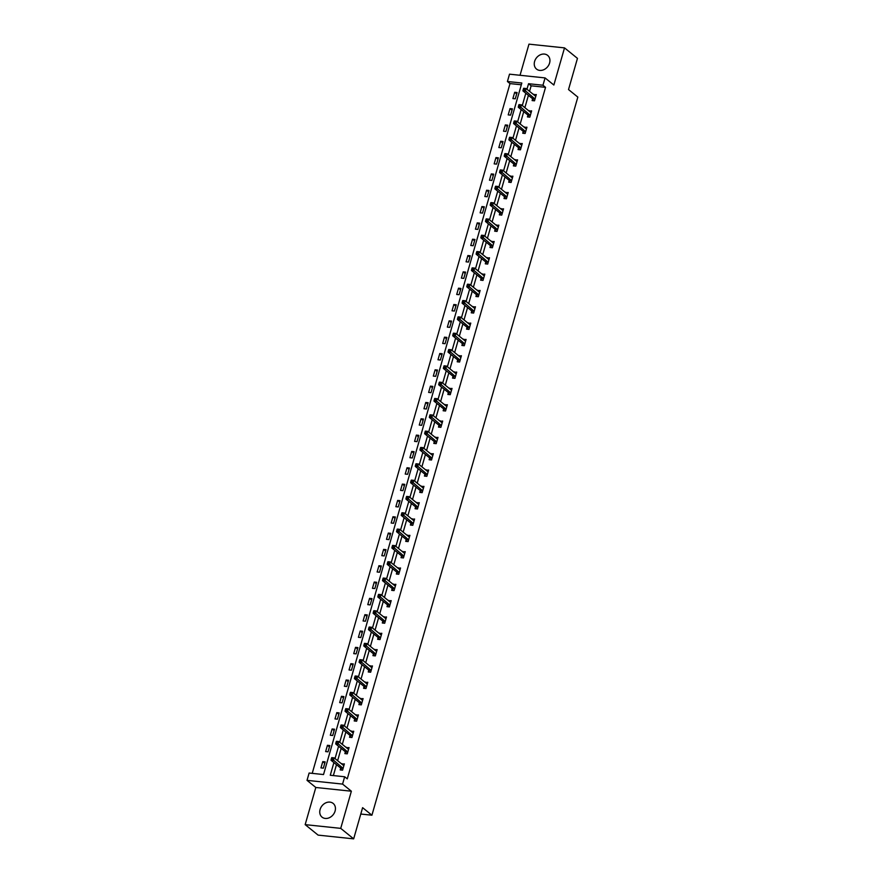 <?xml version="1.0" encoding="UTF-8"?>
<svg xmlns="http://www.w3.org/2000/svg" width="883" height="883" viewBox="0 0 883 883"><rect width="100%" height="100%" fill="white"/><g stroke="black" fill="none" stroke-linecap="round" stroke-linejoin="round"><path stroke-width="1.32" d="M534.601 61.446A8.83 7.141 -51 0 0 536.533 69.095A8.83 7.141 -51 0 0 549.59 63.024A8.83 7.141 -51 0 0 547.648 55.375A8.83 7.141 -51 0 0 534.601 61.446M320.099 809.49A8.83 7.141 -51 0 0 322.041 817.139A8.83 7.141 -51 0 0 335.087 811.069A8.83 7.141 -51 0 0 333.156 803.42A8.83 7.141 -51 0 0 320.099 809.49M521.323 84.779L509.999 83.598L507.416 81.501L509.513 74.172L545.065 77.914L542.968 85.232L528.553 83.719L526.963 89.249M360.772 814.038L371.92 815.208L577.835 97.097L568.52 89.558L577.46 58.366L564.513 47.881L528.972 44.15L520.043 75.276M371.92 815.208L362.604 807.669L353.664 838.85L318.112 835.119L305.165 824.634L340.717 828.364L351.368 791.212L342.571 784.093L307.019 780.351L309.116 773.033L323.531 774.546L521.831 83.013L507.416 81.501M351.368 791.212L315.816 787.481L305.165 824.634M315.816 787.481L307.019 780.351M509.999 83.598L312.218 773.353M353.664 838.85L340.717 828.364M323.355 768.155L325.154 761.874L322.759 761.621L320.959 767.901L323.355 768.155M328.034 751.83L329.845 745.55L327.438 745.296L325.639 751.576L328.034 751.83M332.725 735.506L334.525 729.226L332.118 728.972L330.319 735.252L332.725 735.506M337.405 719.181L339.204 712.901L336.798 712.647L334.999 718.928L337.405 719.181M342.085 702.857L343.884 696.577L341.478 696.323L339.679 702.603L342.085 702.857M346.765 686.533L348.564 680.252L346.158 679.998L344.359 686.279L346.765 686.533M351.445 670.208L353.244 663.928L350.849 663.674L349.039 669.954L351.445 670.208M356.125 653.873L357.924 647.603L355.529 647.349L353.73 653.63L356.125 653.873M360.805 637.548L362.604 631.268L360.209 631.025L358.41 637.294L360.805 637.548M365.485 621.224L367.295 614.943L364.889 614.689L363.09 620.97L365.485 621.224M370.176 604.899L371.975 598.619L369.569 598.365L367.769 604.645L370.176 604.899M374.856 588.575L376.655 582.294L374.249 582.04L372.449 588.321L374.856 588.575M379.535 572.25L381.335 565.97L378.928 565.716L377.129 571.996L379.535 572.25M384.215 555.926L386.014 549.645L383.608 549.392L381.809 555.672L384.215 555.926M388.895 539.601L390.694 533.321L388.299 533.067L386.489 539.347L388.895 539.601M393.575 523.277L395.374 516.996L392.979 516.743L391.18 523.023L393.575 523.277M398.255 506.952L400.054 500.672L397.659 500.418L395.86 506.699L398.255 506.952M402.935 490.628L404.745 484.348L402.339 484.094L400.54 490.374L402.935 490.628M407.626 474.292L409.425 468.023L407.019 467.769L405.22 474.05L407.626 474.292M412.306 457.968L414.105 451.688L411.699 451.445L409.9 457.714L412.306 457.968M416.986 441.643L418.785 435.363L416.379 435.12L414.58 441.39L416.986 441.643M421.666 425.319L423.465 419.039L421.059 418.785L419.259 425.065L421.666 425.319M426.346 408.995L428.145 402.714L425.749 402.46L423.939 408.741L426.346 408.995M431.025 392.67L432.825 386.39L430.429 386.136L428.63 392.416L431.025 392.67M435.705 376.346L437.504 370.065L435.109 369.811L433.31 376.092L435.705 376.346M440.385 360.021L442.195 353.741L439.789 353.487L437.99 359.767L440.385 360.021M445.076 343.697L446.875 337.416L444.469 337.163L442.67 343.443L445.076 343.697M449.756 327.372L451.555 321.092L449.149 320.838L447.35 327.118L449.756 327.372M454.436 311.048L456.235 304.767L453.829 304.514L452.03 310.794L454.436 311.048M459.116 294.712L460.915 288.443L458.509 288.189L456.71 294.469L459.116 294.712M463.796 278.388L465.595 272.107L463.189 271.865L461.39 278.134L463.796 278.388M468.476 262.063L470.275 255.783L467.88 255.54L466.069 261.81L468.476 262.063M473.156 245.739L474.955 239.459L472.56 239.205L470.76 245.485L473.156 245.739M477.835 229.414L479.635 223.134L477.239 222.88L475.44 229.161L477.835 229.414M482.515 213.09L484.326 206.81L481.919 206.556L480.12 212.836L482.515 213.09M487.206 196.766L489.005 190.485L486.599 190.231L484.8 196.512L487.206 196.766M491.886 180.441L493.685 174.161L491.279 173.907L489.48 180.187L491.886 180.441M496.566 164.117L498.365 157.836L495.959 157.582L494.16 163.863L496.566 164.117M501.246 147.792L503.045 141.512L500.639 141.258L498.84 147.538L501.246 147.792M505.926 131.468L507.725 125.187L505.33 124.933L503.52 131.214L505.926 131.468M510.606 115.132L512.405 108.863L510.01 108.609L508.211 114.889L510.606 115.132M515.286 98.808L517.085 92.527L514.69 92.285L512.891 98.565L515.286 98.808M333.895 762.581L330.264 775.252L344.668 776.764L347.262 778.861L545.551 87.329L531.136 85.817L529.557 91.346M528.409 95.331L524.877 107.671M523.729 111.655L520.197 123.995M519.049 127.98L515.517 140.32M514.37 144.304L510.827 156.644M509.69 160.629L506.147 172.969M505.01 176.953L501.467 189.293M500.33 193.289L496.787 205.618M495.639 209.613L492.107 221.942M490.959 225.938L487.427 238.267M486.279 242.262L482.747 254.591M481.599 258.587L478.067 270.926M476.919 274.911L473.376 287.251M472.239 291.235L468.696 303.575M467.56 307.56L464.016 319.9M462.88 323.884L459.337 336.224M458.189 340.209L454.657 352.549M453.509 356.533L449.977 368.873M448.829 372.869L445.297 385.198M444.149 389.193L440.617 401.522M439.469 405.518L435.926 417.847M434.789 421.842L431.246 434.171M430.109 438.167L426.566 450.496M425.429 454.491L421.886 466.831M420.738 470.816L417.206 483.156M416.059 487.14L412.527 499.48M411.379 503.465L407.847 515.804M406.699 519.789L403.167 532.129M402.019 536.113L398.487 548.453M397.339 552.449L393.796 564.778M392.659 568.773L389.116 581.102M387.979 585.098L384.436 597.427M383.288 601.422L379.756 613.751M378.608 617.747L375.076 630.076M373.928 634.071L370.396 646.411M369.249 650.396L365.717 662.736M364.569 666.72L361.037 679.06M359.889 683.045L356.346 695.385M355.209 699.369L351.666 711.709M350.529 715.694L346.986 728.034M345.849 732.029L342.306 744.358M341.158 748.354L337.626 760.682M336.478 764.678L333.355 775.572M340.661 768.232L340.176 769.921L342.571 770.175L344.37 763.894L341.842 764.104M345.341 751.908L344.856 753.596L347.251 753.85L349.061 747.57L346.522 747.78M350.021 735.572L349.536 737.272L351.942 737.526L353.741 731.245L351.202 731.444M354.701 719.248L354.215 720.947L356.622 721.201L358.421 714.921L355.882 715.12M359.381 702.923L358.895 704.623L361.302 704.877L363.101 698.596L360.562 698.795M364.061 686.599L363.575 688.298L365.981 688.552L367.781 682.272L365.253 682.471M368.741 670.274L368.255 671.974L370.661 672.217L372.46 665.948L369.933 666.146M373.432 653.95L372.946 655.65L375.341 655.892L377.14 649.612L374.613 649.822M378.112 637.625L377.626 639.314L380.021 639.568L381.82 633.288L379.293 633.497M382.792 621.301L382.306 622.99L384.701 623.243L386.511 616.963L383.973 617.173M387.471 604.976L386.986 606.665L389.392 606.919L391.191 600.639L388.652 600.848M392.151 588.652L391.666 590.341L394.072 590.595L395.871 584.314L393.332 584.524M396.831 572.327L396.346 574.016L398.752 574.27L400.551 567.99L398.012 568.199M401.511 555.992L401.025 557.692L403.432 557.946L405.231 551.665L402.703 551.875M406.191 539.668L405.705 541.367L408.112 541.621L409.911 535.341L407.383 535.539M410.882 523.343L410.396 525.043L412.791 525.297L414.591 519.016L412.063 519.215M415.562 507.019L415.076 508.718L417.471 508.972L419.27 502.692L416.743 502.891M420.242 490.694L419.756 492.394L422.151 492.637L423.961 486.367L421.423 486.566M424.922 474.37L424.436 476.069L426.842 476.312L428.641 470.043L426.103 470.242M429.602 458.045L429.116 459.734L431.522 459.988L433.321 453.707L430.783 453.917M434.281 441.721L433.796 443.409L436.202 443.663L438.001 437.383L435.462 437.593M438.961 425.396L438.476 427.085L440.882 427.339L442.681 421.059L440.153 421.268M443.641 409.072L443.156 410.761L445.562 411.014L447.361 404.734L444.833 404.944M448.332 392.747L447.847 394.436L450.242 394.69L452.041 388.41L449.513 388.619M453.012 376.423L452.526 378.112L454.922 378.365L456.721 372.085L454.193 372.295M457.692 360.087L457.206 361.787L459.601 362.041L461.412 355.761L458.873 355.959M462.372 343.763L461.886 345.463L464.292 345.717L466.092 339.436L463.553 339.635M467.052 327.438L466.566 329.138L468.972 329.392L470.771 323.112L468.233 323.31M471.732 311.114L471.246 312.814L473.652 313.057L475.451 306.787L472.913 306.986M476.412 294.79L475.926 296.489L478.332 296.732L480.131 290.463L477.604 290.662M481.092 278.465L480.606 280.154L483.012 280.408L484.811 274.127L482.284 274.337M485.782 262.141L485.297 263.829L487.692 264.083L489.491 257.803L486.963 258.013M490.462 245.816L489.977 247.505L492.372 247.759L494.171 241.478L491.643 241.688M495.142 229.492L494.657 231.18L497.052 231.434L498.862 225.154L496.323 225.364M499.822 213.167L499.337 214.856L501.743 215.11L503.542 208.829L501.003 209.039M504.502 196.843L504.016 198.532L506.423 198.785L508.222 192.505L505.683 192.715M509.182 180.507L508.696 182.207L511.102 182.461L512.902 176.181L510.363 176.379M513.862 164.183L513.376 165.883L515.782 166.136L517.581 159.856L515.043 160.055M518.542 147.858L518.056 149.558L520.462 149.812L522.261 143.532L519.734 143.73M523.222 131.534L522.736 133.234L525.142 133.476L526.941 127.207L524.414 127.406M527.913 115.209L527.427 116.909L529.822 117.152L531.621 110.883L529.094 111.081M532.592 98.885L532.107 100.574L534.502 100.828L536.301 94.547L533.774 94.757M545.065 77.914L553.862 85.033L564.513 47.881M545.551 87.329L542.968 85.232M344.668 776.764L342.571 784.093M525.827 93.234L522.283 105.574M521.147 109.558L517.604 121.898M516.467 125.883L512.924 138.223M511.776 142.207L508.244 154.547M507.096 158.532L503.564 170.872M502.416 174.867L498.884 187.196M497.736 191.192L494.204 203.52M493.056 207.516L489.513 219.845M488.376 223.841L484.833 236.169M483.696 240.165L480.153 252.494M479.016 256.489L475.473 268.829M474.326 272.814L470.794 285.154M469.646 289.138L466.114 301.478M464.966 305.463L461.434 317.803M460.286 321.787L456.754 334.127M455.606 338.112L452.074 350.452M450.926 354.447L447.383 366.776M446.246 370.772L442.703 383.101M441.566 387.096L438.023 399.425M436.875 403.421L433.343 415.75M432.195 419.745L428.663 432.074M427.515 436.07L423.983 448.409M422.836 452.394L419.304 464.734M418.156 468.718L414.624 481.058M413.476 485.043L409.933 497.383M408.796 501.367L405.253 513.707M404.116 517.692L400.573 530.032M399.425 534.027L395.893 546.356M394.745 550.352L391.213 562.681M390.065 566.676L386.533 579.005M385.385 583.001L381.853 595.33M380.705 599.325L377.173 611.654M376.026 615.65L372.483 627.99M371.346 631.974L367.803 644.314M366.666 648.299L363.123 660.639M361.986 664.623L358.443 676.963M357.295 680.948L353.763 693.287M352.615 697.272L349.083 709.612M347.935 713.607L344.403 725.936M343.255 729.932L339.723 742.261M338.575 746.256L335.032 758.585M531.136 85.817L528.553 83.719M343.984 765.274L341.975 763.64M324.767 763.254L322.759 761.621M329.447 746.93L327.438 745.296M348.664 748.95L346.655 747.316M334.127 730.594L332.118 728.972M353.343 732.614L351.335 730.992M338.807 714.27L336.798 712.647M358.023 716.29L356.015 714.667M343.487 697.945L341.478 696.323M362.703 699.965L360.694 698.343M348.167 681.621L346.158 679.998M367.383 683.641L365.374 682.018M352.847 665.296L350.849 663.674M372.074 667.316L370.065 665.694M357.538 648.972L355.529 647.349M376.754 650.992L374.745 649.369M362.218 632.647L360.209 631.025M381.434 634.667L379.425 633.045M366.898 616.323L364.889 614.689M386.114 618.343L384.105 616.709M371.577 599.999L369.569 598.365M390.794 602.018L388.785 600.385M376.257 583.674L374.249 582.04M395.474 585.694L393.465 584.06M380.937 567.35L378.928 565.716M400.154 569.369L398.145 567.736M385.617 551.025L383.608 549.392M404.833 553.034L402.825 551.411M390.297 534.69L388.299 533.067M409.513 536.709L407.516 535.087M394.988 518.365L392.979 516.743M414.204 520.385L412.195 518.763M399.668 502.041L397.659 500.418M418.884 504.061L416.875 502.438M404.348 485.716L402.339 484.094M423.564 487.736L421.555 486.114M409.028 469.392L407.019 467.769M428.244 471.412L426.235 469.789M413.708 453.067L411.699 451.445M432.924 455.087L430.915 453.465M418.387 436.743L416.379 435.12M437.604 438.763L435.595 437.129M423.067 420.418L421.059 418.785M442.284 422.438L440.275 420.805M427.747 404.094L425.749 402.46M446.964 406.114L444.966 404.48M432.438 387.769L430.429 386.136M451.654 389.789L449.646 388.156M437.118 371.445L435.109 369.811M456.334 373.454L454.326 371.831M441.798 355.109L439.789 353.487M461.014 357.129L459.005 355.507M446.478 338.785L444.469 337.163M465.694 340.805L463.685 339.182M451.158 322.461L449.149 320.838M470.374 324.48L468.365 322.858M455.838 306.136L453.829 304.514M475.054 308.156L473.045 306.533M460.518 289.812L458.509 288.189M479.734 291.832L477.725 290.209M465.198 273.487L463.189 271.865M484.414 275.507L482.416 273.885M469.888 257.163L467.88 255.54M489.105 259.183L487.096 257.549M474.568 240.838L472.56 239.205M493.785 242.858L491.776 241.225M479.248 224.514L477.239 222.88M498.465 226.534L496.456 224.9M483.928 208.189L481.919 206.556M503.144 210.209L501.136 208.576M488.608 191.865L486.599 190.231M507.824 193.874L505.816 192.251M493.288 175.529L491.279 173.907M512.504 177.549L510.495 175.927M497.968 159.205L495.959 157.582M517.184 161.225L515.175 159.602M502.648 142.88L500.639 141.258M521.864 144.9L519.855 143.278M507.339 126.556L505.33 124.933M526.555 128.576L524.546 126.953M512.019 110.232L510.01 108.609M531.235 112.251L529.226 110.629M516.698 93.907L514.69 92.285M535.915 95.927L533.906 94.304M343.377 765.34L343.94 765.406M331.578 757.945L331.28 758.983L332.24 759.093L332.538 758.044L331.754 757.625L334.16 757.879L343.586 765.506A1.137 0.585 96 0 0 343.763 765.583A1.137 0.585 96 0 0 343.796 765.594L343.884 765.594M332.538 758.044L334.16 757.879L333.41 760.495L331.004 760.241L340.43 767.868A1.137 0.585 96 0 1 340.595 768.1L341.522 770.064M343.057 768.486L343.001 768.353A1.137 0.585 96 0 0 342.836 768.122L332.24 759.093M331.28 758.983L331.004 760.241M348.057 749.016L348.619 749.082M336.257 741.621L335.959 742.658L336.92 742.769L337.218 741.72L336.445 741.301L338.84 741.554L348.266 749.181A1.137 0.585 96 0 0 348.443 749.259L348.575 749.259M337.218 741.72L338.84 741.554L338.09 744.17L335.695 743.916L345.11 751.543A1.137 0.585 96 0 1 345.286 751.775L346.202 753.74M347.736 752.15L347.681 752.029A1.137 0.585 96 0 0 347.516 751.797L336.92 742.769M335.959 742.658L335.695 743.916M352.736 732.691L353.31 732.758M340.948 725.285L340.639 726.334L341.6 726.433L341.909 725.396L341.125 724.976L343.52 725.23L352.946 732.857A1.137 0.585 96 0 0 353.123 732.934L353.255 732.934M341.909 725.396L343.52 725.23L342.77 727.846L340.374 727.592L349.789 735.219A1.137 0.585 96 0 1 349.966 735.451L350.893 737.415M352.427 735.826L352.361 735.705A1.137 0.585 96 0 0 352.196 735.473L341.6 726.433M340.639 726.334L340.374 727.592M357.416 716.367L357.99 716.422M345.628 708.961L345.33 710.009L346.291 710.109L346.589 709.071L345.805 708.652L348.2 708.906L357.626 716.532A1.137 0.585 96 0 0 357.803 716.61A1.137 0.585 96 0 0 357.836 716.61L357.935 716.61M346.589 709.071L348.2 708.906L347.449 711.521L345.054 711.268L354.469 718.894A1.137 0.585 96 0 1 354.646 719.126L355.573 721.091M357.107 719.502L357.041 719.38A1.137 0.585 96 0 0 356.875 719.148L346.291 710.109M345.33 710.009L345.054 711.268M362.107 700.042L362.67 700.098M350.308 692.636L350.01 693.685L350.97 693.784L351.268 692.736L350.485 692.327L352.891 692.581L362.306 700.208A1.137 0.585 96 0 0 362.483 700.285A1.137 0.585 96 0 0 362.516 700.285L362.615 700.285M351.268 692.736L352.891 692.581L352.14 695.197L349.734 694.943L359.149 702.57A1.137 0.585 96 0 1 359.326 702.802L360.253 704.766M361.787 703.177L361.732 703.056A1.137 0.585 96 0 0 361.555 702.824L350.97 693.784M350.01 693.685L349.734 694.943M366.787 683.718L367.35 683.773M354.988 676.312L354.69 677.36L355.65 677.46L355.948 676.411L355.165 676.003L357.571 676.246L366.986 683.884A1.137 0.585 96 0 0 367.173 683.961A1.137 0.585 96 0 0 367.207 683.961L367.295 683.961M355.948 676.411L357.571 676.246L356.82 678.872L354.414 678.619L363.84 686.246A1.137 0.585 96 0 1 364.006 686.477L364.933 688.442M366.467 686.853L366.412 686.731A1.137 0.585 96 0 0 366.235 686.499L355.65 677.46M354.69 677.36L354.414 678.619M371.467 667.393L372.03 667.449M359.668 659.987L359.37 661.036L360.33 661.135L360.628 660.087L359.845 659.678L362.251 659.921L371.666 667.559A1.137 0.585 96 0 0 371.853 667.636A1.137 0.585 96 0 0 371.886 667.636L371.975 667.636M360.628 660.087L362.251 659.921L361.5 662.537L359.094 662.294L368.52 669.921A1.137 0.585 96 0 1 368.686 670.153L369.613 672.106M371.147 670.528L371.092 670.407A1.137 0.585 96 0 0 370.915 670.175L360.33 661.135M359.37 661.036L359.094 662.294M376.147 651.069L376.71 651.124M364.348 643.663L364.05 644.711L365.01 644.811L365.308 643.762L364.524 643.343L366.931 643.597L376.346 651.235A1.137 0.585 96 0 0 376.533 651.312L376.655 651.312M365.308 643.762L366.931 643.597L366.18 646.213L363.774 645.959L373.2 653.597A1.137 0.585 96 0 1 373.366 653.828L374.293 655.782M375.827 654.204L375.772 654.082A1.137 0.585 96 0 0 375.595 653.85L365.01 644.811M364.05 644.711L363.774 645.959M380.827 634.745L381.39 634.8M369.028 627.338L368.73 628.387L369.69 628.486L369.988 627.438L369.204 627.018L371.611 627.272L381.026 634.91A1.137 0.585 96 0 0 381.213 634.987L381.335 634.987M369.988 627.438L371.611 627.272L370.86 629.888L368.454 629.634L377.88 637.272A1.137 0.585 96 0 1 378.045 637.504L378.973 639.458M380.507 637.879L380.452 637.758A1.137 0.585 96 0 0 380.286 637.526L369.69 628.486M368.73 628.387L368.454 629.634M385.507 618.42L386.07 618.475M373.708 611.014L373.41 612.062L374.37 612.162L374.668 611.113L373.884 610.694L376.29 610.948L385.716 618.575A1.137 0.585 96 0 0 385.893 618.663A1.137 0.585 96 0 0 385.926 618.663L386.026 618.663M374.668 611.113L376.29 610.948L375.54 613.564L373.145 613.31L382.56 620.948A1.137 0.585 96 0 1 382.736 621.179L383.652 623.133M385.187 621.555L385.131 621.433A1.137 0.585 96 0 0 384.966 621.202L374.37 612.162M373.41 612.062L373.145 613.31M390.187 602.085L390.761 602.151M378.399 594.689L378.09 595.738L379.05 595.837L379.359 594.789L378.575 594.369L380.97 594.623L390.396 602.25A1.137 0.585 96 0 0 390.573 602.338A1.137 0.585 96 0 0 390.606 602.338L390.705 602.338M379.359 594.789L380.97 594.623L380.22 597.239L377.825 596.985L387.24 604.623A1.137 0.585 96 0 1 387.416 604.855L388.343 606.809M389.878 605.23L389.811 605.098A1.137 0.585 96 0 0 389.646 604.866L379.05 595.837M378.09 595.738L377.825 596.985M394.867 585.76L395.441 585.826M383.079 578.365L382.769 579.403L383.741 579.513L384.039 578.464L383.255 578.045L385.65 578.299L395.076 585.926A1.137 0.585 96 0 0 395.253 586.003A1.137 0.585 96 0 0 395.286 586.014L395.385 586.014M384.039 578.464L385.65 578.299L384.9 580.915L382.505 580.661L391.92 588.288A1.137 0.585 96 0 1 392.096 588.531L393.023 590.484M394.558 588.906L394.491 588.773A1.137 0.585 96 0 0 394.326 588.542L383.741 579.513M382.769 579.403L382.505 580.661M399.558 569.436L400.12 569.502M387.758 562.041L387.46 563.078L388.421 563.188L388.719 562.14L387.935 561.72L390.33 561.974L399.756 569.601A1.137 0.585 96 0 0 399.933 569.678L400.065 569.69M388.719 562.14L390.33 561.974L389.591 564.59L387.184 564.336L396.599 571.963A1.137 0.585 96 0 1 396.776 572.195L397.703 574.16M399.237 572.57L399.182 572.449A1.137 0.585 96 0 0 399.006 572.217L388.421 563.188M387.46 563.078L387.184 564.336M404.237 553.111L404.8 553.177M392.438 545.705L392.14 546.754L393.101 546.853L393.399 545.815L392.615 545.396L395.021 545.65L404.436 553.277A1.137 0.585 96 0 0 404.624 553.354L404.745 553.354M393.399 545.815L395.021 545.65L394.271 548.266L391.864 548.012L401.29 555.639A1.137 0.585 96 0 1 401.456 555.871L402.383 557.835M403.917 556.246L403.862 556.124A1.137 0.585 96 0 0 403.686 555.893L393.101 546.853M392.14 546.754L391.864 548.012M408.917 536.787L409.48 536.842M397.118 529.381L396.82 530.429L397.78 530.528L398.078 529.491L397.295 529.072L399.701 529.325L409.116 536.952A1.137 0.585 96 0 0 409.304 537.03L409.425 537.03M398.078 529.491L399.701 529.325L398.95 531.941L396.544 531.687L405.97 539.314A1.137 0.585 96 0 1 406.136 539.546L407.063 541.511M408.597 539.921L408.542 539.8A1.137 0.585 96 0 0 408.365 539.568L397.78 530.528M396.82 530.429L396.544 531.687M413.597 520.462L414.16 520.517M401.798 513.056L401.5 514.105L402.46 514.204L402.758 513.155L401.975 512.747L404.381 513.001L413.796 520.628A1.137 0.585 96 0 0 413.984 520.705A1.137 0.585 96 0 0 414.017 520.705L414.105 520.705M402.758 513.155L404.381 513.001L403.63 515.617L401.224 515.363L410.65 522.99A1.137 0.585 96 0 1 410.816 523.222L411.743 525.186M413.277 523.597L413.222 523.476A1.137 0.585 96 0 0 413.045 523.244L402.46 514.204M401.5 514.105L401.224 515.363M418.277 504.138L418.84 504.193M406.478 496.732L406.18 497.78L407.14 497.88L407.438 496.831L406.655 496.423L409.061 496.665L418.476 504.303A1.137 0.585 96 0 0 418.663 504.381A1.137 0.585 96 0 0 418.697 504.381L418.785 504.381M407.438 496.831L409.061 496.665L408.31 499.292L405.904 499.038L415.33 506.665A1.137 0.585 96 0 1 415.496 506.897L416.423 508.862M417.957 507.272L417.902 507.151A1.137 0.585 96 0 0 417.736 506.919L407.14 497.88M406.18 497.78L405.904 499.038M422.957 487.813L423.52 487.869M411.158 480.407L410.86 481.456L411.82 481.555L412.118 480.507L411.335 480.098L413.741 480.341L423.167 487.979A1.137 0.585 96 0 0 423.343 488.056A1.137 0.585 96 0 0 423.376 488.056L423.476 488.056M412.118 480.507L413.741 480.341L412.99 482.957L410.584 482.714L420.01 490.341A1.137 0.585 96 0 1 420.187 490.573L421.103 492.526M422.637 490.948L422.582 490.827A1.137 0.585 96 0 0 422.416 490.595L411.82 481.555M410.86 481.456L410.584 482.714M427.637 471.489L428.211 471.544M415.849 464.083L415.54 465.131L416.5 465.231L416.809 464.182L416.025 463.763L418.421 464.016L427.847 471.654A1.137 0.585 96 0 0 428.023 471.732L428.156 471.732M416.809 464.182L418.421 464.016L417.67 466.632L415.275 466.379L424.69 474.016A1.137 0.585 96 0 1 424.866 474.248L425.783 476.202M427.328 474.624L427.262 474.502A1.137 0.585 96 0 0 427.096 474.27L416.5 465.231M415.54 465.131L415.275 466.379M432.317 455.164L432.891 455.22M420.529 447.758L420.22 448.807L421.191 448.906L421.489 447.858L420.705 447.438L423.1 447.692L432.527 455.33A1.137 0.585 96 0 0 432.703 455.407L432.836 455.407M421.489 447.858L423.1 447.692L422.35 450.308L419.955 450.054L429.37 457.692A1.137 0.585 96 0 1 429.546 457.924L430.474 459.877M432.008 458.299L431.942 458.178A1.137 0.585 96 0 0 431.776 457.946L421.191 448.906M420.22 448.807L419.955 450.054M437.008 438.84L437.571 438.895M425.209 431.434L424.911 432.482L425.871 432.582L426.169 431.533L425.385 431.114L427.78 431.368L437.206 438.994A1.137 0.585 96 0 0 437.383 439.083A1.137 0.585 96 0 0 437.416 439.083L437.515 439.083M426.169 431.533L427.78 431.368L427.03 433.983L424.635 433.73L434.05 441.368A1.137 0.585 96 0 1 434.226 441.599L435.153 443.553M436.688 441.975L436.632 441.853A1.137 0.585 96 0 0 436.456 441.621L425.871 432.582M424.911 432.482L424.635 433.73M441.688 422.504L442.251 422.571M429.889 415.109L429.591 416.158L430.551 416.257L430.849 415.209L430.065 414.789L432.471 415.043L441.886 422.67A1.137 0.585 96 0 0 442.074 422.758A1.137 0.585 96 0 0 442.107 422.758L442.195 422.758M430.849 415.209L432.471 415.043L431.721 417.659L429.315 417.405L438.73 425.043A1.137 0.585 96 0 1 438.906 425.275L439.833 427.229M441.368 425.65L441.312 425.518A1.137 0.585 96 0 0 441.136 425.286L430.551 416.257M429.591 416.158L429.315 417.405M446.368 406.18L446.93 406.246M434.568 398.785L434.27 399.822L435.231 399.933L435.529 398.884L434.745 398.465L437.151 398.719L446.566 406.346A1.137 0.585 96 0 0 446.754 406.423A1.137 0.585 96 0 0 446.787 406.434L446.875 406.434M435.529 398.884L437.151 398.719L436.401 401.335L433.995 401.081L443.421 408.708A1.137 0.585 96 0 1 443.586 408.95L444.513 410.904M446.047 409.326L445.992 409.193A1.137 0.585 96 0 0 445.816 408.961L435.231 399.933M434.27 399.822L433.995 401.081M451.047 389.856L451.61 389.922M439.248 382.46L438.95 383.498L439.911 383.608L440.209 382.56L439.425 382.14L441.831 382.394L451.246 390.021A1.137 0.585 96 0 0 451.434 390.098A1.137 0.585 96 0 0 451.467 390.109L451.555 390.109M440.209 382.56L441.831 382.394L441.081 385.01L438.674 384.756L448.1 392.383A1.137 0.585 96 0 1 448.266 392.615L449.193 394.58M450.727 392.99L450.672 392.869A1.137 0.585 96 0 0 450.496 392.637L439.911 383.608M438.95 383.498L438.674 384.756M455.727 373.531L456.29 373.597M443.928 366.125L443.63 367.173L444.591 367.273L444.889 366.235L444.105 365.816L446.511 366.07L455.926 373.697A1.137 0.585 96 0 0 456.114 373.774L456.235 373.774M444.889 366.235L446.511 366.07L445.76 368.686L443.354 368.432L452.78 376.059A1.137 0.585 96 0 1 452.946 376.29L453.873 378.255M455.407 376.666L455.352 376.544A1.137 0.585 96 0 0 455.175 376.313L444.591 367.273M443.63 367.173L443.354 368.432M460.407 357.207L460.97 357.262M448.608 349.8L448.31 350.849L449.27 350.948L449.568 349.911L448.785 349.491L451.191 349.745L460.617 357.372A1.137 0.585 96 0 0 460.794 357.449L460.926 357.449M449.568 349.911L451.191 349.745L450.44 352.361L448.034 352.107L457.46 359.734A1.137 0.585 96 0 1 457.637 359.966L458.553 361.931M460.087 360.341L460.032 360.22A1.137 0.585 96 0 0 459.866 359.988L449.27 350.948M448.31 350.849L448.034 352.107M465.087 340.882L465.65 340.937M453.299 333.476L452.99 334.525L453.95 334.624L454.259 333.575L453.476 333.167L455.871 333.421L465.297 341.048A1.137 0.585 96 0 0 465.473 341.125A1.137 0.585 96 0 0 465.507 341.125L465.606 341.125M454.259 333.575L455.871 333.421L455.12 336.037L452.725 335.783L462.14 343.41A1.137 0.585 96 0 1 462.317 343.642L463.233 345.606M464.778 344.017L464.712 343.895A1.137 0.585 96 0 0 464.546 343.664L453.95 334.624M452.99 334.525L452.725 335.783M469.767 324.558L470.341 324.613M457.979 317.152L457.67 318.2L458.63 318.299L458.939 317.251L458.156 316.842L460.551 317.085L469.977 324.723A1.137 0.585 96 0 0 470.153 324.801A1.137 0.585 96 0 0 470.186 324.801L470.286 324.801M458.939 317.251L460.551 317.085L459.8 319.712L457.405 319.458L466.82 327.085A1.137 0.585 96 0 1 466.997 327.317L467.924 329.282M469.458 327.692L469.392 327.571A1.137 0.585 96 0 0 469.226 327.339L458.63 318.299M457.67 318.2L457.405 319.458M474.458 308.233L475.021 308.288M462.659 300.827L462.361 301.876L463.321 301.975L463.619 300.926L462.835 300.518L465.231 300.761L474.657 308.399A1.137 0.585 96 0 0 474.833 308.476A1.137 0.585 96 0 0 474.866 308.476L474.966 308.476M463.619 300.926L465.231 300.761L464.48 303.377L462.085 303.134L471.5 310.761A1.137 0.585 96 0 1 471.677 310.993L472.604 312.946M474.138 311.368L474.083 311.246A1.137 0.585 96 0 0 473.906 311.015L463.321 301.975M462.361 301.876L462.085 303.134M479.138 291.909L479.701 291.964M467.339 284.503L467.041 285.551L468.001 285.651L468.299 284.602L467.515 284.183L469.922 284.436L479.337 292.074A1.137 0.585 96 0 0 479.524 292.152A1.137 0.585 96 0 0 479.557 292.152L479.646 292.152M468.299 284.602L469.922 284.436L469.171 287.052L466.765 286.798L476.18 294.436A1.137 0.585 96 0 1 476.356 294.668L477.284 296.622M478.818 295.043L478.763 294.922A1.137 0.585 96 0 0 478.586 294.69L468.001 285.651M467.041 285.551L466.765 286.798M483.818 275.584L484.381 275.639M472.019 268.178L471.721 269.227L472.681 269.326L472.979 268.277L472.195 267.858L474.601 268.112L484.016 275.75A1.137 0.585 96 0 0 484.204 275.827L484.326 275.827M472.979 268.277L474.601 268.112L473.851 270.728L471.445 270.474L480.871 278.112A1.137 0.585 96 0 1 481.036 278.344L481.963 280.297M483.498 278.719L483.442 278.598A1.137 0.585 96 0 0 483.266 278.366L472.681 269.326M471.721 269.227L471.445 270.474M488.498 259.26L489.061 259.315M476.699 251.854L476.401 252.902L477.361 253.002L477.659 251.953L476.875 251.534L479.281 251.787L488.696 259.425A1.137 0.585 96 0 0 488.884 259.503L489.005 259.503M477.659 251.953L479.281 251.787L478.531 254.403L476.125 254.149L485.551 261.787A1.137 0.585 96 0 1 485.716 262.019L486.643 263.973M488.178 262.394L488.122 262.273A1.137 0.585 96 0 0 487.946 262.041L477.361 253.002M476.401 252.902L476.125 254.149M493.178 242.924L493.74 242.991M481.378 235.529L481.08 236.578L482.041 236.677L482.339 235.629L481.555 235.209L483.961 235.463L493.376 243.09A1.137 0.585 96 0 0 493.564 243.178A1.137 0.585 96 0 0 493.597 243.178L493.685 243.178M482.339 235.629L483.961 235.463L483.211 238.079L480.805 237.825L490.231 245.463A1.137 0.585 96 0 1 490.396 245.695L491.323 247.648M492.857 246.07L492.802 245.938A1.137 0.585 96 0 0 492.626 245.706L482.041 236.677M481.08 236.578L480.805 237.825M497.857 226.6L498.42 226.666M486.058 219.205L485.76 220.242L486.721 220.353L487.019 219.304L486.235 218.885L488.641 219.139L498.067 226.765A1.137 0.585 96 0 0 498.244 226.854A1.137 0.585 96 0 0 498.277 226.854L498.376 226.854M487.019 219.304L488.641 219.139L487.891 221.754L485.484 221.501L494.91 229.127A1.137 0.585 96 0 1 495.076 229.37L496.003 231.324M497.537 229.746L497.482 229.613A1.137 0.585 96 0 0 497.317 229.381L486.721 220.353M485.76 220.242L485.484 221.501M502.537 210.275L503.1 210.342M490.738 202.88L490.44 203.918L491.401 204.028L491.71 202.98L490.926 202.56L493.321 202.814L502.747 210.441A1.137 0.585 96 0 0 502.924 210.518A1.137 0.585 96 0 0 502.957 210.529L503.056 210.529M491.71 202.98L493.321 202.814L492.571 205.43L490.175 205.176L499.59 212.803A1.137 0.585 96 0 1 499.767 213.035L500.683 214.999M502.228 213.41L502.162 213.289A1.137 0.585 96 0 0 501.997 213.057L491.401 204.028M490.44 203.918L490.175 205.176M507.217 193.951L507.791 194.017M495.429 186.545L495.12 187.593L496.08 187.693L496.389 186.655L495.606 186.236L498.001 186.49L507.427 194.117A1.137 0.585 96 0 0 507.604 194.194L507.736 194.194M496.389 186.655L498.001 186.49L497.25 189.105L494.855 188.852L504.27 196.479A1.137 0.585 96 0 1 504.447 196.71L505.374 198.675M506.908 197.086L506.842 196.964A1.137 0.585 96 0 0 506.676 196.732L496.08 187.693M495.12 187.593L494.855 188.852M511.897 177.626L512.471 177.693M500.109 170.22L499.811 171.269L500.771 171.368L501.069 170.331L500.286 169.911L502.681 170.165L512.107 177.792A1.137 0.585 96 0 0 512.283 177.869L512.416 177.869M501.069 170.331L502.681 170.165L501.93 172.781L499.535 172.527L508.95 180.154A1.137 0.585 96 0 1 509.127 180.386L510.054 182.351M511.588 180.761L511.522 180.64A1.137 0.585 96 0 0 511.356 180.408L500.771 171.368M499.811 171.269L499.535 172.527M516.588 161.302L517.151 161.357M504.789 153.896L504.491 154.944L505.451 155.044L505.749 153.995L504.966 153.587L507.372 153.841L516.787 161.468A1.137 0.585 96 0 0 516.974 161.545L517.096 161.545M505.749 153.995L507.372 153.841L506.621 156.457L504.215 156.203L513.63 163.83A1.137 0.585 96 0 1 513.807 164.061L514.734 166.026M516.268 164.437L516.213 164.315A1.137 0.585 96 0 0 516.036 164.083L505.451 155.044M504.491 154.944L504.215 156.203M521.268 144.978L521.831 145.033M509.469 137.571L509.171 138.62L510.131 138.719L510.429 137.671L509.646 137.262L512.052 137.516L521.467 145.143A1.137 0.585 96 0 0 521.654 145.22A1.137 0.585 96 0 0 521.687 145.22L521.776 145.22M510.429 137.671L512.052 137.516L511.301 140.132L508.895 139.878L518.321 147.505A1.137 0.585 96 0 1 518.487 147.737L519.414 149.702M520.948 148.112L520.893 147.991A1.137 0.585 96 0 0 520.716 147.759L510.131 138.719M509.171 138.62L508.895 139.878M525.948 128.653L526.511 128.708M514.149 121.247L513.851 122.296L514.811 122.395L515.109 121.346L514.325 120.938L516.732 121.181L526.147 128.819A1.137 0.585 96 0 0 526.334 128.896A1.137 0.585 96 0 0 526.367 128.896L526.456 128.896M515.109 121.346L516.732 121.181L515.981 123.797L513.575 123.554L523.001 131.181A1.137 0.585 96 0 1 523.166 131.412L524.094 133.377M525.628 131.788L525.573 131.666A1.137 0.585 96 0 0 525.396 131.435L514.811 122.395M513.851 122.296L513.575 123.554M530.628 112.329L531.191 112.384M518.829 104.922L518.531 105.971L519.491 106.07L519.789 105.022L519.005 104.602L521.411 104.856L530.826 112.494A1.137 0.585 96 0 0 531.014 112.571A1.137 0.585 96 0 0 531.047 112.571L531.136 112.571M519.789 105.022L521.411 104.856L520.661 107.472L518.255 107.218L527.681 114.856A1.137 0.585 96 0 1 527.846 115.088L528.774 117.042M530.308 115.463L530.253 115.342A1.137 0.585 96 0 0 530.076 115.11L519.491 106.07M518.531 105.971L518.255 107.218M535.308 96.004L535.871 96.059M523.509 88.598L523.211 89.647L524.171 89.746L524.469 88.697L523.685 88.278L526.091 88.532L535.517 96.17A1.137 0.585 96 0 0 535.694 96.247L535.815 96.247M524.469 88.697L526.091 88.532L525.341 91.148L522.935 90.894L532.361 98.532A1.137 0.585 96 0 1 532.526 98.764L533.453 100.717M534.988 99.139L534.932 99.017A1.137 0.585 96 0 0 534.767 98.786L524.171 89.746M523.211 89.647L522.935 90.894M343.001 768.353L340.595 768.1M342.836 768.122L340.43 767.868M347.681 752.029L345.286 751.775M347.516 751.797L345.11 751.543M352.361 735.705L349.966 735.451M352.196 735.473L349.789 735.219M357.041 719.38L354.646 719.126M356.875 719.148L354.469 718.894M361.732 703.056L359.326 702.802M361.555 702.824L359.149 702.57M366.412 686.731L364.006 686.477M366.235 686.499L363.84 686.246M371.092 670.407L368.686 670.153M370.915 670.175L368.52 669.921M375.772 654.082L373.366 653.828M375.595 653.85L373.2 653.597M380.452 637.758L378.045 637.504M380.286 637.526L377.88 637.272M385.131 621.433L382.736 621.179M384.966 621.202L382.56 620.948M389.811 605.098L387.416 604.855M389.646 604.866L387.24 604.623M394.491 588.773L392.096 588.531M394.326 588.542L391.92 588.288M399.182 572.449L396.776 572.195M399.006 572.217L396.599 571.963M403.862 556.124L401.456 555.871M403.686 555.893L401.29 555.639M408.542 539.8L406.136 539.546M408.365 539.568L405.97 539.314M413.222 523.476L410.816 523.222M413.045 523.244L410.65 522.99M417.902 507.151L415.496 506.897M417.736 506.919L415.33 506.665M422.582 490.827L420.187 490.573M422.416 490.595L420.01 490.341M427.262 474.502L424.866 474.248M427.096 474.27L424.69 474.016M431.942 458.178L429.546 457.924M431.776 457.946L429.37 457.692M436.632 441.853L434.226 441.599M436.456 441.621L434.05 441.368M441.312 425.518L438.906 425.275M441.136 425.286L438.73 425.043M445.992 409.193L443.586 408.95M445.816 408.961L443.421 408.708M450.672 392.869L448.266 392.615M450.496 392.637L448.1 392.383M455.352 376.544L452.946 376.29M455.175 376.313L452.78 376.059M460.032 360.22L457.637 359.966M459.866 359.988L457.46 359.734M464.712 343.895L462.317 343.642M464.546 343.664L462.14 343.41M469.392 327.571L466.997 327.317M469.226 327.339L466.82 327.085M474.083 311.246L471.677 310.993M473.906 311.015L471.5 310.761M478.763 294.922L476.356 294.668M478.586 294.69L476.18 294.436M483.442 278.598L481.036 278.344M483.266 278.366L480.871 278.112M488.122 262.273L485.716 262.019M487.946 262.041L485.551 261.787M492.802 245.938L490.396 245.695M492.626 245.706L490.231 245.463M497.482 229.613L495.076 229.37M497.317 229.381L494.91 229.127M502.162 213.289L499.767 213.035M501.997 213.057L499.59 212.803M506.842 196.964L504.447 196.71M506.676 196.732L504.27 196.479M511.522 180.64L509.127 180.386M511.356 180.408L508.95 180.154M516.213 164.315L513.807 164.061M516.036 164.083L513.63 163.83M520.893 147.991L518.487 147.737M520.716 147.759L518.321 147.505M525.573 131.666L523.166 131.412M525.396 131.435L523.001 131.181M530.253 115.342L527.846 115.088M530.076 115.11L527.681 114.856M534.932 99.017L532.526 98.764M534.767 98.786L532.361 98.532"/></g></svg>
